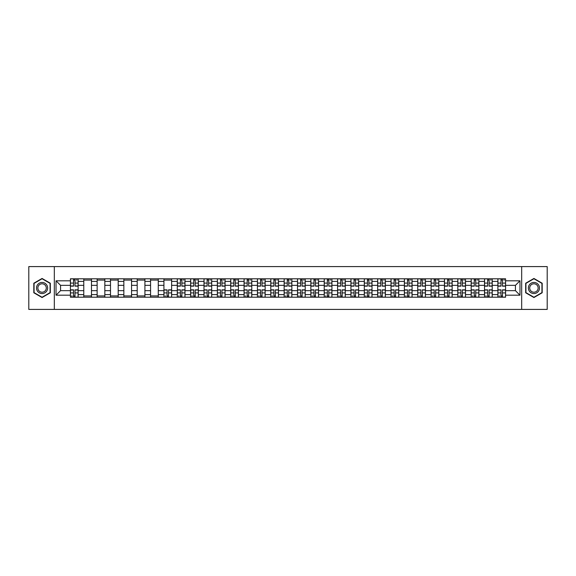 <?xml version="1.0" encoding="UTF-8"?>
<svg xmlns="http://www.w3.org/2000/svg" width="576" height="576" viewBox="0 0 576 576"><rect width="100%" height="100%" fill="white"/><g stroke="black" fill="none" stroke-linecap="round" stroke-linejoin="round"><path stroke-width="0.86" d="M521.683 309.406L547.2 309.406L547.2 266.594L28.8 266.594L28.8 309.406L521.683 309.406L521.683 266.594M83.772 297.202L83.772 281.405L78.12 281.405L78.12 297.202M78.12 281.405L78.12 278.798M83.772 281.405L83.772 278.798M91.483 278.798L91.483 297.202M97.135 297.202L97.135 278.798M104.839 278.798L104.839 297.202M110.491 297.202L110.491 278.798M118.195 278.798L118.195 297.202M123.847 297.202L123.847 278.798M131.558 278.798L131.558 297.202M137.203 297.202L137.203 278.798M144.914 278.798L144.914 297.202M150.566 297.202L150.566 278.798M158.27 278.798L158.27 297.202M163.922 297.202L163.922 278.798M171.626 278.798L171.626 297.202M177.278 297.202L177.278 278.798M184.99 278.798L184.99 297.202M190.642 297.202L190.642 278.798M198.346 278.798L198.346 297.202M203.998 297.202L203.998 278.798M211.702 278.798L211.702 297.202M217.354 297.202L217.354 278.798M225.065 278.798L225.065 297.202M230.717 297.202L230.717 278.798M238.421 278.798L238.421 297.202M244.073 297.202L244.073 278.798M251.777 278.798L251.777 297.202M257.429 297.202L257.429 278.798M265.14 278.798L265.14 297.202M270.792 297.202L270.792 278.798M278.496 278.798L278.496 297.202M284.148 297.202L284.148 278.798M291.852 278.798L291.852 297.202M297.504 297.202L297.504 278.798M305.208 278.798L305.208 297.202M310.86 297.202L310.86 278.798M318.571 278.798L318.571 297.202M324.223 297.202L324.223 278.798M331.927 278.798L331.927 297.202M337.579 297.202L337.579 278.798M345.283 278.798L345.283 297.202M350.935 297.202L350.935 278.798M358.646 278.798L358.646 297.202M364.298 297.202L364.298 278.798M372.002 278.798L372.002 297.202M377.654 297.202L377.654 278.798M385.358 278.798L385.358 297.202M391.01 297.202L391.01 278.798M398.722 278.798L398.722 297.202M404.374 297.202L404.374 278.798M412.078 278.798L412.078 297.202M417.73 297.202L417.73 278.798M425.434 278.798L425.434 297.202M431.086 297.202L431.086 278.798M438.797 278.798L438.797 297.202M444.442 297.202L444.442 278.798M452.153 278.798L452.153 297.202M457.805 297.202L457.805 278.798M465.509 278.798L465.509 297.202M471.161 297.202L471.161 278.798M478.865 278.798L478.865 297.202M484.517 297.202L484.517 278.798M492.228 278.798L492.228 297.202M497.88 297.202L497.88 278.798M497.88 290.657L492.228 290.657M484.517 290.657L478.865 290.657M471.161 290.657L465.509 290.657M457.805 290.657L452.153 290.657M444.442 290.657L438.797 290.657M431.086 290.657L425.434 290.657M417.73 290.657L412.078 290.657M404.374 290.657L398.722 290.657M391.01 290.657L385.358 290.657M377.654 290.657L372.002 290.657M364.298 290.657L358.646 290.657M350.935 290.657L345.283 290.657M337.579 290.657L331.927 290.657M324.223 290.657L318.571 290.657M310.86 290.657L305.208 290.657M297.504 290.657L291.852 290.657M284.148 290.657L278.496 290.657M270.792 290.657L265.14 290.657M257.429 290.657L251.777 290.657M244.073 290.657L238.421 290.657M230.717 290.657L225.065 290.657M217.354 290.657L211.702 290.657M203.998 290.657L198.346 290.657M190.642 290.657L184.99 290.657M177.278 290.657L171.626 290.657M163.922 290.657L158.27 290.657M150.566 290.657L144.914 290.657M137.203 290.657L131.558 290.657M123.847 290.657L118.195 290.657M110.491 290.657L104.839 290.657M97.135 290.657L91.483 290.657M83.772 290.657L78.12 290.657M497.88 285.343L492.228 285.343M484.517 285.343L478.865 285.343M471.161 285.343L465.509 285.343M457.805 285.343L452.153 285.343M444.442 285.343L438.797 285.343M431.086 285.343L425.434 285.343M417.73 285.343L412.078 285.343M404.374 285.343L398.722 285.343M391.01 285.343L385.358 285.343M377.654 285.343L372.002 285.343M364.298 285.343L358.646 285.343M350.935 285.343L345.283 285.343M337.579 285.343L331.927 285.343M324.223 285.343L318.571 285.343M310.86 285.343L305.208 285.343M297.504 285.343L291.852 285.343M284.148 285.343L278.496 285.343M270.792 285.343L265.14 285.343M257.429 285.343L251.777 285.343M244.073 285.343L238.421 285.343M230.717 285.343L225.065 285.343M217.354 285.343L211.702 285.343M203.998 285.343L198.346 285.343M190.642 285.343L184.99 285.343M177.278 285.343L171.626 285.343M163.922 285.343L158.27 285.343M150.566 285.343L144.914 285.343M137.203 285.343L131.558 285.343M123.847 285.343L118.195 285.343M110.491 285.343L104.839 285.343M97.135 285.343L91.483 285.343M83.772 285.343L78.12 285.343M60.566 290.657L70.416 290.657L70.416 285.343L60.566 285.343L60.566 290.657L56.03 295.193L56.03 280.807L70.416 280.807L70.416 285.343M505.584 285.343L505.584 290.657L515.434 290.657L515.434 285.343L505.584 285.343L505.584 278.798L70.416 278.798L70.416 280.807M505.584 280.807L519.97 280.807L519.97 295.193L505.584 295.193L505.584 290.657M70.416 290.657L70.416 297.202L505.584 297.202L505.584 295.193M70.416 295.193L56.03 295.193M54.317 309.406L54.317 266.594M50.335 283.226L42.07 278.46L33.811 283.226L33.811 292.774L42.07 297.54L50.335 292.774L50.335 283.226M542.189 283.226L533.93 278.46L525.665 283.226L525.665 292.774L533.93 297.54L542.189 292.774L542.189 283.226M74.995 295.92L73.541 295.92M73.541 280.08L74.995 280.08M91.483 295.92L83.772 295.92M83.772 280.08L91.483 280.08M104.839 295.92L97.135 295.92M97.135 280.08L104.839 280.08M118.195 295.92L110.491 295.92M110.491 280.08L118.195 280.08M131.558 295.92L123.847 295.92M123.847 280.08L131.558 280.08M144.914 295.92L137.203 295.92M137.203 280.08L144.914 280.08M158.27 295.92L150.566 295.92M150.566 280.08L158.27 280.08M168.502 295.92L167.047 295.92M163.922 280.08L171.626 280.08M181.865 295.92L180.403 295.92M180.403 280.08L181.865 280.08M195.221 295.92L193.766 295.92M193.766 280.08L195.221 280.08M208.577 295.92L207.122 295.92M207.122 280.08L208.577 280.08M221.94 295.92L220.478 295.92M220.478 280.08L221.94 280.08M235.296 295.92L233.842 295.92M233.842 280.08L235.296 280.08M248.652 295.92L247.198 295.92M247.198 280.08L248.652 280.08M262.008 295.92L260.554 295.92M260.554 280.08L262.008 280.08M275.371 295.92L273.917 295.92M273.917 280.08L275.371 280.08M288.727 295.92L287.273 295.92M287.273 280.08L288.727 280.08M302.083 295.92L300.629 295.92M300.629 280.08L302.083 280.08M315.446 295.92L313.992 295.92M313.992 280.08L315.446 280.08M328.802 295.92L327.348 295.92M327.348 280.08L328.802 280.08M342.158 295.92L340.704 295.92M340.704 280.08L342.158 280.08M355.522 295.92L354.06 295.92M354.06 280.08L355.522 280.08M368.878 295.92L367.423 295.92M367.423 280.08L368.878 280.08M382.234 295.92L380.779 295.92M380.779 280.08L382.234 280.08M395.597 295.92L394.135 295.92M394.135 280.08L395.597 280.08M408.953 295.92L407.498 295.92M407.498 280.08L408.953 280.08M422.309 295.92L420.854 295.92M420.854 280.08L422.309 280.08M435.665 295.92L434.21 295.92M434.21 280.08L435.665 280.08M449.028 295.92L447.574 295.92M447.574 280.08L449.028 280.08M462.384 295.92L460.93 295.92M460.93 280.08L462.384 280.08M475.74 295.92L474.286 295.92M474.286 280.08L475.74 280.08M489.103 295.92L487.642 295.92M487.642 280.08L489.103 280.08M502.459 295.92L501.005 295.92M501.005 280.08L502.459 280.08M56.03 280.807L60.566 285.343M515.434 290.657L519.97 295.193M515.434 285.343L519.97 280.807M74.995 286.157L74.995 278.878L78.077 278.878L78.077 286.157L74.995 286.157M73.541 279.994L74.995 279.994M76.37 279.994L76.968 279.994M76.241 278.878L70.459 278.878L70.459 286.157L73.541 286.157L73.541 278.878L72.302 278.878M73.541 289.843L73.541 297.122L70.459 297.122L70.459 289.843L73.541 289.843M74.995 296.006L73.541 296.006M72.173 296.006L71.575 296.006M72.302 297.122L78.077 297.122L78.077 289.843L74.995 289.843L74.995 297.122L76.241 297.122M37.253 290.786A5.566 5.566 0 0 0 44.856 292.817A5.566 5.566 0 0 0 46.894 285.214A5.566 5.566 0 0 0 39.29 283.183A5.566 5.566 0 0 0 37.253 290.786M38.426 290.11A4.212 4.212 0 0 0 44.179 291.65A4.212 4.212 0 0 0 45.72 285.89A4.212 4.212 0 0 0 39.967 284.35A4.212 4.212 0 0 0 38.426 290.11M42.07 278.755L50.076 283.378L50.076 292.622L42.07 297.245L34.063 292.622L34.063 283.378L42.07 278.755M529.106 290.786A5.566 5.566 0 0 0 536.71 292.817A5.566 5.566 0 0 0 538.747 285.214A5.566 5.566 0 0 0 531.144 283.183A5.566 5.566 0 0 0 529.106 290.786M530.28 290.11A4.212 4.212 0 0 0 536.033 291.65A4.212 4.212 0 0 0 537.574 285.89A4.212 4.212 0 0 0 531.821 284.35A4.212 4.212 0 0 0 530.28 290.11M533.93 278.755L541.937 283.378L541.937 292.622L533.93 297.245L525.924 292.622L525.924 283.378L533.93 278.755M181.865 286.157L181.865 278.878L184.946 278.878L184.946 286.157L181.865 286.157M180.403 279.994L181.865 279.994M183.233 279.994L183.83 279.994M183.103 278.878L177.322 278.878L177.322 286.157L180.403 286.157L180.403 278.878L179.165 278.878M195.221 286.157L195.221 278.878L198.302 278.878L198.302 286.157L195.221 286.157M193.766 279.994L195.221 279.994M196.589 279.994L197.194 279.994M196.459 278.878L190.685 278.878L190.685 286.157L193.766 286.157L193.766 278.878L192.521 278.878M208.577 286.157L208.577 278.878L211.658 278.878L211.658 286.157L208.577 286.157M207.122 279.994L208.577 279.994M209.952 279.994L210.55 279.994M209.822 278.878L204.041 278.878L204.041 286.157L207.122 286.157L207.122 278.878L205.884 278.878M221.94 286.157L221.94 278.878L225.022 278.878L225.022 286.157L221.94 286.157M220.478 279.994L221.94 279.994M223.308 279.994L223.906 279.994M223.178 278.878L217.397 278.878L217.397 286.157L220.478 286.157L220.478 278.878L219.24 278.878M235.296 286.157L235.296 278.878L238.378 278.878L238.378 286.157L235.296 286.157M233.842 279.994L235.296 279.994M236.664 279.994L237.262 279.994M236.534 278.878L230.76 278.878L230.76 286.157L233.842 286.157L233.842 278.878L232.596 278.878M248.652 286.157L248.652 278.878L251.734 278.878L251.734 286.157L248.652 286.157M247.198 279.994L248.652 279.994M250.02 279.994L250.625 279.994M249.898 278.878L244.116 278.878L244.116 286.157L247.198 286.157L247.198 278.878L245.959 278.878M262.008 286.157L262.008 278.878L265.097 278.878L265.097 286.157L262.008 286.157M260.554 279.994L262.008 279.994M263.383 279.994L263.981 279.994M263.254 278.878L257.472 278.878L257.472 286.157L260.554 286.157L260.554 278.878L259.315 278.878M275.371 286.157L275.371 278.878L278.453 278.878L278.453 286.157L275.371 286.157M273.917 279.994L275.371 279.994M276.739 279.994L277.337 279.994M276.61 278.878L270.828 278.878L270.828 286.157L273.917 286.157L273.917 278.878L272.671 278.878M288.727 286.157L288.727 278.878L291.809 278.878L291.809 286.157L288.727 286.157M287.273 279.994L288.727 279.994M290.095 279.994L290.7 279.994M289.973 278.878L284.191 278.878L284.191 286.157L287.273 286.157L287.273 278.878L286.027 278.878M302.083 286.157L302.083 278.878L305.172 278.878L305.172 286.157L302.083 286.157M300.629 279.994L302.083 279.994M303.458 279.994L304.056 279.994M303.329 278.878L297.547 278.878L297.547 286.157L300.629 286.157L300.629 278.878L299.39 278.878M315.446 286.157L315.446 278.878L318.528 278.878L318.528 286.157L315.446 286.157M313.992 279.994L315.446 279.994M316.814 279.994L317.412 279.994M316.685 278.878L310.903 278.878L310.903 286.157L313.992 286.157L313.992 278.878L312.746 278.878M328.802 286.157L328.802 278.878L331.884 278.878L331.884 286.157L328.802 286.157M327.348 279.994L328.802 279.994M330.17 279.994L330.775 279.994M330.041 278.878L324.266 278.878L324.266 286.157L327.348 286.157L327.348 278.878L326.102 278.878M342.158 286.157L342.158 278.878L345.24 278.878L345.24 286.157L342.158 286.157M340.704 279.994L342.158 279.994M343.534 279.994L344.131 279.994M343.404 278.878L337.622 278.878L337.622 286.157L340.704 286.157L340.704 278.878L339.466 278.878M355.522 286.157L355.522 278.878L358.603 278.878L358.603 286.157L355.522 286.157M354.06 279.994L355.522 279.994M356.89 279.994L357.487 279.994M356.76 278.878L350.978 278.878L350.978 286.157L354.06 286.157L354.06 278.878L352.822 278.878M167.047 289.843L167.047 297.122L163.966 297.122L163.966 289.843L167.047 289.843M168.502 296.006L167.047 296.006M165.679 296.006L165.082 296.006M165.809 297.122L171.59 297.122L171.59 289.843L168.502 289.843L168.502 297.122L169.747 297.122M180.403 289.843L180.403 297.122L177.322 297.122L177.322 289.843L180.403 289.843M181.865 296.006L180.403 296.006M179.035 296.006L178.438 296.006M179.165 297.122L184.946 297.122L184.946 289.843L181.865 289.843L181.865 297.122L183.103 297.122M193.766 289.843L193.766 297.122L190.685 297.122L190.685 289.843L193.766 289.843M195.221 296.006L193.766 296.006M192.398 296.006L191.794 296.006M192.521 297.122L198.302 297.122L198.302 289.843L195.221 289.843L195.221 297.122L196.459 297.122M207.122 289.843L207.122 297.122L204.041 297.122L204.041 289.843L207.122 289.843M208.577 296.006L207.122 296.006M205.754 296.006L205.157 296.006M205.884 297.122L211.658 297.122L211.658 289.843L208.577 289.843L208.577 297.122L209.822 297.122M220.478 289.843L220.478 297.122L217.397 297.122L217.397 289.843L220.478 289.843M221.94 296.006L220.478 296.006M219.11 296.006L218.513 296.006M219.24 297.122L225.022 297.122L225.022 289.843L221.94 289.843L221.94 297.122L223.178 297.122M233.842 289.843L233.842 297.122L230.76 297.122L230.76 289.843L233.842 289.843M235.296 296.006L233.842 296.006M232.466 296.006L231.869 296.006M232.596 297.122L238.378 297.122L238.378 289.843L235.296 289.843L235.296 297.122L236.534 297.122M247.198 289.843L247.198 297.122L244.116 297.122L244.116 289.843L247.198 289.843M248.652 296.006L247.198 296.006M245.83 296.006L245.225 296.006M245.959 297.122L251.734 297.122L251.734 289.843L248.652 289.843L248.652 297.122L249.898 297.122M260.554 289.843L260.554 297.122L257.472 297.122L257.472 289.843L260.554 289.843M262.008 296.006L260.554 296.006M259.186 296.006L258.588 296.006M259.315 297.122L265.097 297.122L265.097 289.843L262.008 289.843L262.008 297.122L263.254 297.122M273.917 289.843L273.917 297.122L270.828 297.122L270.828 289.843L273.917 289.843M275.371 296.006L273.917 296.006M272.542 296.006L271.944 296.006M272.671 297.122L278.453 297.122L278.453 289.843L275.371 289.843L275.371 297.122L276.61 297.122M287.273 289.843L287.273 297.122L284.191 297.122L284.191 289.843L287.273 289.843M288.727 296.006L287.273 296.006M285.905 296.006L285.3 296.006M286.027 297.122L291.809 297.122L291.809 289.843L288.727 289.843L288.727 297.122L289.973 297.122M300.629 289.843L300.629 297.122L297.547 297.122L297.547 289.843L300.629 289.843M302.083 296.006L300.629 296.006M299.261 296.006L298.663 296.006M299.39 297.122L305.172 297.122L305.172 289.843L302.083 289.843L302.083 297.122L303.329 297.122M313.992 289.843L313.992 297.122L310.903 297.122L310.903 289.843L313.992 289.843M315.446 296.006L313.992 296.006M312.617 296.006L312.019 296.006M312.746 297.122L318.528 297.122L318.528 289.843L315.446 289.843L315.446 297.122L316.685 297.122M327.348 289.843L327.348 297.122L324.266 297.122L324.266 289.843L327.348 289.843M328.802 296.006L327.348 296.006M325.98 296.006L325.375 296.006M326.102 297.122L331.884 297.122L331.884 289.843L328.802 289.843L328.802 297.122L330.041 297.122M340.704 289.843L340.704 297.122L337.622 297.122L337.622 289.843L340.704 289.843M342.158 296.006L340.704 296.006M339.336 296.006L338.738 296.006M339.466 297.122L345.24 297.122L345.24 289.843L342.158 289.843L342.158 297.122L343.404 297.122M354.06 289.843L354.06 297.122L350.978 297.122L350.978 289.843L354.06 289.843M355.522 296.006L354.06 296.006M352.692 296.006L352.094 296.006M352.822 297.122L358.603 297.122L358.603 289.843L355.522 289.843L355.522 297.122L356.76 297.122M368.878 286.157L368.878 278.878L371.959 278.878L371.959 286.157L368.878 286.157M367.423 279.994L368.878 279.994M370.246 279.994L370.843 279.994M370.116 278.878L364.342 278.878L364.342 286.157L367.423 286.157L367.423 278.878L366.178 278.878M367.423 289.843L367.423 297.122L364.342 297.122L364.342 289.843L367.423 289.843M368.878 296.006L367.423 296.006M366.048 296.006L365.45 296.006M366.178 297.122L371.959 297.122L371.959 289.843L368.878 289.843L368.878 297.122L370.116 297.122M382.234 286.157L382.234 278.878L385.315 278.878L385.315 286.157L382.234 286.157M380.779 279.994L382.234 279.994M383.602 279.994L384.206 279.994M383.479 278.878L377.698 278.878L377.698 286.157L380.779 286.157L380.779 278.878L379.541 278.878M380.779 289.843L380.779 297.122L377.698 297.122L377.698 289.843L380.779 289.843M382.234 296.006L380.779 296.006M379.411 296.006L378.806 296.006M379.541 297.122L385.315 297.122L385.315 289.843L382.234 289.843L382.234 297.122L383.479 297.122M395.597 286.157L395.597 278.878L398.678 278.878L398.678 286.157L395.597 286.157M394.135 279.994L395.597 279.994M396.965 279.994L397.562 279.994M396.835 278.878L391.054 278.878L391.054 286.157L394.135 286.157L394.135 278.878L392.897 278.878M394.135 289.843L394.135 297.122L391.054 297.122L391.054 289.843L394.135 289.843M395.597 296.006L394.135 296.006M392.767 296.006L392.17 296.006M392.897 297.122L398.678 297.122L398.678 289.843L395.597 289.843L395.597 297.122L396.835 297.122M408.953 286.157L408.953 278.878L412.034 278.878L412.034 286.157L408.953 286.157M407.498 279.994L408.953 279.994M410.321 279.994L410.918 279.994M410.191 278.878L404.41 278.878L404.41 286.157L407.498 286.157L407.498 278.878L406.253 278.878M407.498 289.843L407.498 297.122L404.41 297.122L404.41 289.843L407.498 289.843M408.953 296.006L407.498 296.006M406.123 296.006L405.526 296.006M406.253 297.122L412.034 297.122L412.034 289.843L408.953 289.843L408.953 297.122L410.191 297.122M422.309 286.157L422.309 278.878L425.39 278.878L425.39 286.157L422.309 286.157M420.854 279.994L422.309 279.994M423.677 279.994L424.282 279.994M423.554 278.878L417.773 278.878L417.773 286.157L420.854 286.157L420.854 278.878L419.609 278.878M420.854 289.843L420.854 297.122L417.773 297.122L417.773 289.843L420.854 289.843M422.309 296.006L420.854 296.006M419.486 296.006L418.882 296.006M419.609 297.122L425.39 297.122L425.39 289.843L422.309 289.843L422.309 297.122L423.554 297.122M435.665 286.157L435.665 278.878L438.754 278.878L438.754 286.157L435.665 286.157M434.21 279.994L435.665 279.994M437.04 279.994L437.638 279.994M436.91 278.878L431.129 278.878L431.129 286.157L434.21 286.157L434.21 278.878L432.972 278.878M434.21 289.843L434.21 297.122L431.129 297.122L431.129 289.843L434.21 289.843M435.665 296.006L434.21 296.006M432.842 296.006L432.245 296.006M432.972 297.122L438.754 297.122L438.754 289.843L435.665 289.843L435.665 297.122L436.91 297.122M449.028 286.157L449.028 278.878L452.11 278.878L452.11 286.157L449.028 286.157M447.574 279.994L449.028 279.994M450.396 279.994L450.994 279.994M450.266 278.878L444.485 278.878L444.485 286.157L447.574 286.157L447.574 278.878L446.328 278.878M447.574 289.843L447.574 297.122L444.485 297.122L444.485 289.843L447.574 289.843M449.028 296.006L447.574 296.006M446.198 296.006L445.601 296.006M446.328 297.122L452.11 297.122L452.11 289.843L449.028 289.843L449.028 297.122L450.266 297.122M462.384 286.157L462.384 278.878L465.466 278.878L465.466 286.157L462.384 286.157M460.93 279.994L462.384 279.994M463.752 279.994L464.357 279.994M463.622 278.878L457.848 278.878L457.848 286.157L460.93 286.157L460.93 278.878L459.684 278.878M460.93 289.843L460.93 297.122L457.848 297.122L457.848 289.843L460.93 289.843M462.384 296.006L460.93 296.006M459.562 296.006L458.957 296.006M459.684 297.122L465.466 297.122L465.466 289.843L462.384 289.843L462.384 297.122L463.622 297.122M475.74 286.157L475.74 278.878L478.822 278.878L478.822 286.157L475.74 286.157M474.286 279.994L475.74 279.994M477.115 279.994L477.713 279.994M476.986 278.878L471.204 278.878L471.204 286.157L474.286 286.157L474.286 278.878L473.047 278.878M474.286 289.843L474.286 297.122L471.204 297.122L471.204 289.843L474.286 289.843M475.74 296.006L474.286 296.006M472.918 296.006L472.32 296.006M473.047 297.122L478.822 297.122L478.822 289.843L475.74 289.843L475.74 297.122L476.986 297.122M489.103 286.157L489.103 278.878L492.185 278.878L492.185 286.157L489.103 286.157M487.642 279.994L489.103 279.994M490.471 279.994L491.069 279.994M490.342 278.878L484.56 278.878L484.56 286.157L487.642 286.157L487.642 278.878L486.403 278.878M487.642 289.843L487.642 297.122L484.56 297.122L484.56 289.843L487.642 289.843M489.103 296.006L487.642 296.006M486.274 296.006L485.676 296.006M486.403 297.122L492.185 297.122L492.185 289.843L489.103 289.843L489.103 297.122L490.342 297.122M502.459 286.157L502.459 278.878L505.541 278.878L505.541 286.157L502.459 286.157M501.005 279.994L502.459 279.994M503.827 279.994L504.425 279.994M503.698 278.878L497.923 278.878L497.923 286.157L501.005 286.157L501.005 278.878L499.759 278.878M501.005 289.843L501.005 297.122L497.923 297.122L497.923 289.843L501.005 289.843M502.459 296.006L501.005 296.006M499.63 296.006L499.032 296.006M499.759 297.122L505.541 297.122L505.541 289.843L502.459 289.843L502.459 297.122L503.698 297.122M484.517 281.405L478.865 281.405M471.161 281.405L465.509 281.405M457.805 281.405L452.153 281.405M444.442 281.405L438.797 281.405M431.086 281.405L425.434 281.405M417.73 281.405L412.078 281.405M404.374 281.405L398.722 281.405M391.01 281.405L385.358 281.405M377.654 281.405L372.002 281.405M364.298 281.405L358.646 281.405M350.935 281.405L345.283 281.405M337.579 281.405L331.927 281.405M324.223 281.405L318.571 281.405M310.86 281.405L305.208 281.405M297.504 281.405L291.852 281.405M284.148 281.405L278.496 281.405M270.792 281.405L265.14 281.405M257.429 281.405L251.777 281.405M244.073 281.405L238.421 281.405M230.717 281.405L225.065 281.405M217.354 281.405L211.702 281.405M203.998 281.405L198.346 281.405M190.642 281.405L184.99 281.405M177.278 281.405L171.626 281.405M163.922 281.405L158.27 281.405M150.566 281.405L144.914 281.405M137.203 281.405L131.558 281.405M123.847 281.405L118.195 281.405M110.491 281.405L104.839 281.405M97.135 281.405L91.483 281.405M497.88 281.405L492.228 281.405M484.517 294.595L478.865 294.595M471.161 294.595L465.509 294.595M457.805 294.595L452.153 294.595M444.442 294.595L438.797 294.595M431.086 294.595L425.434 294.595M417.73 294.595L412.078 294.595M404.374 294.595L398.722 294.595M391.01 294.595L385.358 294.595M377.654 294.595L372.002 294.595M364.298 294.595L358.646 294.595M350.935 294.595L345.283 294.595M337.579 294.595L331.927 294.595M324.223 294.595L318.571 294.595M310.86 294.595L305.208 294.595M297.504 294.595L291.852 294.595M284.148 294.595L278.496 294.595M270.792 294.595L265.14 294.595M257.429 294.595L251.777 294.595M244.073 294.595L238.421 294.595M230.717 294.595L225.065 294.595M217.354 294.595L211.702 294.595M203.998 294.595L198.346 294.595M190.642 294.595L184.99 294.595M177.278 294.595L171.626 294.595M163.922 294.595L158.27 294.595M150.566 294.595L144.914 294.595M137.203 294.595L131.558 294.595M123.847 294.595L118.195 294.595M110.491 294.595L104.839 294.595M97.135 294.595L91.483 294.595M83.772 294.595L78.12 294.595M497.88 294.595L492.228 294.595M74.995 285.977L78.077 285.977M74.995 283.09L78.077 283.09M70.459 285.977L73.541 285.977M70.459 283.09L73.541 283.09M73.541 290.023L70.459 290.023M73.541 292.91L70.459 292.91M78.077 290.023L74.995 290.023M78.077 292.91L74.995 292.91M181.865 285.977L184.946 285.977M181.865 283.09L184.946 283.09M177.322 285.977L180.403 285.977M177.322 283.09L180.403 283.09M195.221 285.977L198.302 285.977M195.221 283.09L198.302 283.09M190.685 285.977L193.766 285.977M190.685 283.09L193.766 283.09M208.577 285.977L211.658 285.977M208.577 283.09L211.658 283.09M204.041 285.977L207.122 285.977M204.041 283.09L207.122 283.09M221.94 285.977L225.022 285.977M221.94 283.09L225.022 283.09M217.397 285.977L220.478 285.977M217.397 283.09L220.478 283.09M235.296 285.977L238.378 285.977M235.296 283.09L238.378 283.09M230.76 285.977L233.842 285.977M230.76 283.09L233.842 283.09M248.652 285.977L251.734 285.977M248.652 283.09L251.734 283.09M244.116 285.977L247.198 285.977M244.116 283.09L247.198 283.09M262.008 285.977L265.097 285.977M262.008 283.09L265.097 283.09M257.472 285.977L260.554 285.977M257.472 283.09L260.554 283.09M275.371 285.977L278.453 285.977M275.371 283.09L278.453 283.09M270.828 285.977L273.917 285.977M270.828 283.09L273.917 283.09M288.727 285.977L291.809 285.977M288.727 283.09L291.809 283.09M284.191 285.977L287.273 285.977M284.191 283.09L287.273 283.09M302.083 285.977L305.172 285.977M302.083 283.09L305.172 283.09M297.547 285.977L300.629 285.977M297.547 283.09L300.629 283.09M315.446 285.977L318.528 285.977M315.446 283.09L318.528 283.09M310.903 285.977L313.992 285.977M310.903 283.09L313.992 283.09M328.802 285.977L331.884 285.977M328.802 283.09L331.884 283.09M324.266 285.977L327.348 285.977M324.266 283.09L327.348 283.09M342.158 285.977L345.24 285.977M342.158 283.09L345.24 283.09M337.622 285.977L340.704 285.977M337.622 283.09L340.704 283.09M355.522 285.977L358.603 285.977M355.522 283.09L358.603 283.09M350.978 285.977L354.06 285.977M350.978 283.09L354.06 283.09M167.047 290.023L163.966 290.023M167.047 292.91L163.966 292.91M171.59 290.023L168.502 290.023M171.59 292.91L168.502 292.91M180.403 290.023L177.322 290.023M180.403 292.91L177.322 292.91M184.946 290.023L181.865 290.023M184.946 292.91L181.865 292.91M193.766 290.023L190.685 290.023M193.766 292.91L190.685 292.91M198.302 290.023L195.221 290.023M198.302 292.91L195.221 292.91M207.122 290.023L204.041 290.023M207.122 292.91L204.041 292.91M211.658 290.023L208.577 290.023M211.658 292.91L208.577 292.91M220.478 290.023L217.397 290.023M220.478 292.91L217.397 292.91M225.022 290.023L221.94 290.023M225.022 292.91L221.94 292.91M233.842 290.023L230.76 290.023M233.842 292.91L230.76 292.91M238.378 290.023L235.296 290.023M238.378 292.91L235.296 292.91M247.198 290.023L244.116 290.023M247.198 292.91L244.116 292.91M251.734 290.023L248.652 290.023M251.734 292.91L248.652 292.91M260.554 290.023L257.472 290.023M260.554 292.91L257.472 292.91M265.097 290.023L262.008 290.023M265.097 292.91L262.008 292.91M273.917 290.023L270.828 290.023M273.917 292.91L270.828 292.91M278.453 290.023L275.371 290.023M278.453 292.91L275.371 292.91M287.273 290.023L284.191 290.023M287.273 292.91L284.191 292.91M291.809 290.023L288.727 290.023M291.809 292.91L288.727 292.91M300.629 290.023L297.547 290.023M300.629 292.91L297.547 292.91M305.172 290.023L302.083 290.023M305.172 292.91L302.083 292.91M313.992 290.023L310.903 290.023M313.992 292.91L310.903 292.91M318.528 290.023L315.446 290.023M318.528 292.91L315.446 292.91M327.348 290.023L324.266 290.023M327.348 292.91L324.266 292.91M331.884 290.023L328.802 290.023M331.884 292.91L328.802 292.91M340.704 290.023L337.622 290.023M340.704 292.91L337.622 292.91M345.24 290.023L342.158 290.023M345.24 292.91L342.158 292.91M354.06 290.023L350.978 290.023M354.06 292.91L350.978 292.91M358.603 290.023L355.522 290.023M358.603 292.91L355.522 292.91M368.878 285.977L371.959 285.977M368.878 283.09L371.959 283.09M364.342 285.977L367.423 285.977M364.342 283.09L367.423 283.09M367.423 290.023L364.342 290.023M367.423 292.91L364.342 292.91M371.959 290.023L368.878 290.023M371.959 292.91L368.878 292.91M382.234 285.977L385.315 285.977M382.234 283.09L385.315 283.09M377.698 285.977L380.779 285.977M377.698 283.09L380.779 283.09M380.779 290.023L377.698 290.023M380.779 292.91L377.698 292.91M385.315 290.023L382.234 290.023M385.315 292.91L382.234 292.91M395.597 285.977L398.678 285.977M395.597 283.09L398.678 283.09M391.054 285.977L394.135 285.977M391.054 283.09L394.135 283.09M394.135 290.023L391.054 290.023M394.135 292.91L391.054 292.91M398.678 290.023L395.597 290.023M398.678 292.91L395.597 292.91M408.953 285.977L412.034 285.977M408.953 283.09L412.034 283.09M404.41 285.977L407.498 285.977M404.41 283.09L407.498 283.09M407.498 290.023L404.41 290.023M407.498 292.91L404.41 292.91M412.034 290.023L408.953 290.023M412.034 292.91L408.953 292.91M422.309 285.977L425.39 285.977M422.309 283.09L425.39 283.09M417.773 285.977L420.854 285.977M417.773 283.09L420.854 283.09M420.854 290.023L417.773 290.023M420.854 292.91L417.773 292.91M425.39 290.023L422.309 290.023M425.39 292.91L422.309 292.91M435.665 285.977L438.754 285.977M435.665 283.09L438.754 283.09M431.129 285.977L434.21 285.977M431.129 283.09L434.21 283.09M434.21 290.023L431.129 290.023M434.21 292.91L431.129 292.91M438.754 290.023L435.665 290.023M438.754 292.91L435.665 292.91M449.028 285.977L452.11 285.977M449.028 283.09L452.11 283.09M444.485 285.977L447.574 285.977M444.485 283.09L447.574 283.09M447.574 290.023L444.485 290.023M447.574 292.91L444.485 292.91M452.11 290.023L449.028 290.023M452.11 292.91L449.028 292.91M462.384 285.977L465.466 285.977M462.384 283.09L465.466 283.09M457.848 285.977L460.93 285.977M457.848 283.09L460.93 283.09M460.93 290.023L457.848 290.023M460.93 292.91L457.848 292.91M465.466 290.023L462.384 290.023M465.466 292.91L462.384 292.91M475.74 285.977L478.822 285.977M475.74 283.09L478.822 283.09M471.204 285.977L474.286 285.977M471.204 283.09L474.286 283.09M474.286 290.023L471.204 290.023M474.286 292.91L471.204 292.91M478.822 290.023L475.74 290.023M478.822 292.91L475.74 292.91M489.103 285.977L492.185 285.977M489.103 283.09L492.185 283.09M484.56 285.977L487.642 285.977M484.56 283.09L487.642 283.09M487.642 290.023L484.56 290.023M487.642 292.91L484.56 292.91M492.185 290.023L489.103 290.023M492.185 292.91L489.103 292.91M502.459 285.977L505.541 285.977M502.459 283.09L505.541 283.09M497.923 285.977L501.005 285.977M497.923 283.09L501.005 283.09M501.005 290.023L497.923 290.023M501.005 292.91L497.923 292.91M505.541 290.023L502.459 290.023M505.541 292.91L502.459 292.91"/></g></svg>
